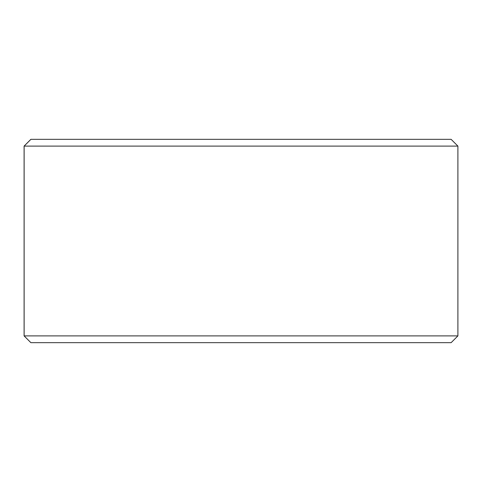<?xml version="1.0" encoding="UTF-8"?>
<svg xmlns="http://www.w3.org/2000/svg" width="482" height="482" viewBox="0 0 482 482"><rect width="100%" height="100%" fill="white"/><g stroke="black" fill="none" stroke-linecap="round" stroke-linejoin="round"><path stroke-width="0.72" d="M30.908 342.672L451.122 342.672L457.9 335.894L457.9 146.106L451.122 139.328L30.878 139.328L24.1 146.106L24.1 335.894L30.878 342.672L24.13 335.894L24.13 146.106L30.908 139.328M457.9 146.106L24.13 146.106M457.9 335.894L24.13 335.894"/></g></svg>
